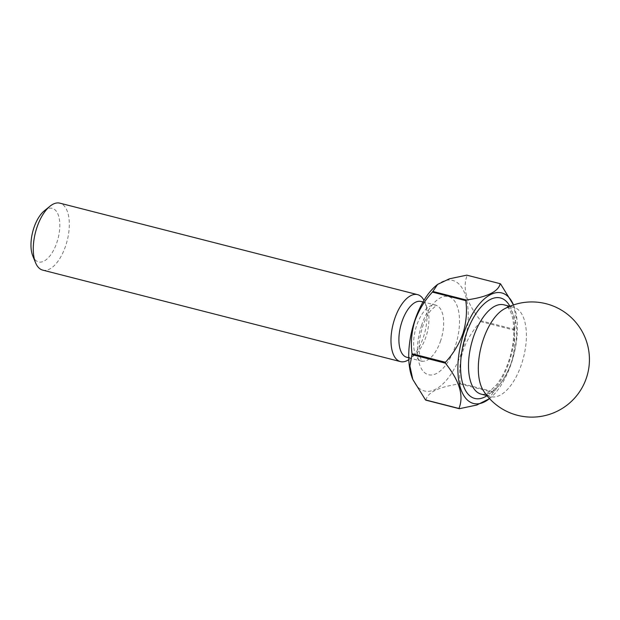 <?xml version="1.0" encoding="UTF-8"?>
<svg xmlns="http://www.w3.org/2000/svg" width="620" height="620" viewBox="0 0 620 620"><rect width="100%" height="100%" fill="white"/><g stroke="black" fill="none" stroke-linecap="round" stroke-linejoin="round"><path stroke-width="0.46" stroke-dasharray="3.1 2.33" d="M44.33 210.815A27.652 13.113 -75.7 0 1 58.048 214.396A27.652 13.113 -75.7 0 1 56.978 242.211A27.652 13.113 -75.7 0 1 32.79 255.959M42.733 270.126A34.565 16.391 104.3 0 0 65.774 245.489A34.565 16.391 104.3 0 0 59.861 203.159M408.797 359.654A34.565 16.391 104.3 0 0 410.339 358.515A34.565 16.391 104.3 0 0 423.475 336.962A34.565 16.391 104.3 0 0 424.77 302.087A34.565 16.391 104.3 0 0 423.964 300.344M483.368 390.647A46.082 21.855 104.3 0 0 488.01 395.382A46.082 21.855 104.3 0 0 490.939 396.637A46.082 21.855 104.3 0 0 521.66 363.785A46.082 21.855 104.3 0 0 516.716 308.589A46.082 21.855 104.3 0 0 513.779 307.342A46.082 21.855 104.3 0 0 504.254 308.962M406.782 357.275A28.799 13.656 104.3 0 0 415.028 354.702A28.799 13.656 104.3 0 0 425.979 336.745A28.799 13.656 104.3 0 0 427.056 307.683A28.799 13.656 104.3 0 0 421.05 301.467M489.823 398.381L489.529 398.614A57.025 27.04 104.3 0 0 489.823 398.381A57.025 27.04 104.3 0 0 511.508 362.824A57.025 27.04 104.3 0 0 513.631 305.272A57.025 27.04 104.3 0 0 513.492 304.924L513.631 305.272M480.663 321.61L514.073 330.15C515.499 340.992 514.561 351.897 511.252 362.84C507.369 373.643 501.518 383.284 493.698 391.762L460.28 383.222C458.854 372.372 459.792 361.476 463.101 350.525C466.992 339.729 472.843 330.088 480.663 321.61A66.247 31.411 104.3 0 0 480.717 320.718C466.628 303.281 462.109 288.176 467.178 275.404A66.247 31.411 104.3 0 0 466.782 275.156M514.073 330.15A66.247 31.411 104.3 0 0 514.127 329.259L480.717 320.718M513.29 304.435L516.197 317.812L514.127 329.259M412.471 378.595A57.025 27.04 104.3 0 0 462.373 350.254A57.025 27.04 104.3 0 0 464.566 292.873A57.025 27.04 104.3 0 0 436.279 285.495M425.909 400.171C427.506 392.321 438.813 386.888 459.831 383.865A66.247 31.411 104.3 0 0 460.28 383.222M467.178 275.404L500.588 283.945M459.831 383.865L493.241 392.413A66.247 31.411 104.3 0 0 493.698 391.762M493.241 392.413L488.498 399.458M481.112 394.119A46.082 21.855 104.3 0 0 511.833 361.274A46.082 21.855 104.3 0 0 503.952 304.831C505.811 305.055 507.796 306.962 509.896 310.558C515.119 319.463 515.39 341.961 508.78 360.941C505.486 370.714 501.363 378.712 496.411 384.935L489.087 391.949C485.514 394.095 482.864 394.816 481.112 394.119M509.896 306.264A51.848 24.583 -75.7 0 1 509.33 361.491A51.848 24.583 -75.7 0 1 487.025 395.715M440.719 340.512A28.799 13.656 -75.7 0 1 421.522 361.042A28.799 13.656 -75.7 0 1 416.594 325.763A28.799 13.656 -75.7 0 1 435.79 305.234A28.799 13.656 -75.7 0 1 440.719 340.512M421.592 325.329A40.323 19.119 104.3 0 0 425.925 373.628A40.323 19.119 104.3 0 0 455.375 345.976A40.323 19.119 104.3 0 0 451.042 297.678A40.323 19.119 104.3 0 0 421.592 325.329M408.735 357.779L422.204 361.351C422.212 360.53 421.693 363.274 419.577 353.927C418.438 345.937 419.484 336.776 422.708 326.43C425.01 319.68 427.746 314.286 430.908 310.248L436.542 305.296L423.011 301.963M509.772 306.319L513.779 307.342M427.056 307.683L424.77 302.087M415.028 354.702L410.339 358.515M486.94 395.606L490.939 396.637"/><path stroke-width="0.93" d="M35.534 262.671L32.79 255.959A27.652 13.113 -75.7 0 1 33.821 228.052A27.652 13.113 -75.7 0 1 44.33 210.815L49.956 206.243A34.565 16.391 104.3 0 0 36.82 227.796A34.565 16.391 104.3 0 0 35.534 262.671A34.565 16.391 104.3 0 0 42.733 270.126L400.443 361.599A34.565 16.391 104.3 0 0 408.797 359.654M423.964 300.344A34.565 16.391 104.3 0 0 417.562 294.632L59.861 203.159A34.565 16.391 104.3 0 0 49.956 206.243M417.562 294.632A34.565 16.391 104.3 0 0 394.529 319.261A34.565 16.391 104.3 0 0 400.443 361.599M483.058 340.186A46.082 21.855 104.3 0 0 483.368 390.647A57.606 57.606 0 0 0 580.986 389.569A57.606 57.606 0 0 0 504.254 308.962A46.082 21.855 104.3 0 0 483.058 340.186M423.011 301.963L421.05 301.467A28.799 13.656 104.3 0 0 401.853 321.997A28.799 13.656 104.3 0 0 406.782 357.275L408.735 357.779M500.193 283.704L466.782 275.156L449.392 278.806L437.611 284.41L432.861 291.454L466.271 300.003C487.095 297.073 498.403 291.64 500.193 283.704A66.247 31.411 104.3 0 1 500.588 283.945L513.492 304.924A57.025 27.04 104.3 0 0 463.737 333.614A57.025 27.04 104.3 0 0 461.466 390.817A57.025 27.04 104.3 0 0 489.529 398.614L476.811 405.038L459.327 408.712L425.909 400.171A66.247 31.411 104.3 0 1 425.514 399.923L458.932 408.471A66.247 31.411 104.3 0 0 459.327 408.712M466.271 300.003A66.247 31.411 104.3 0 0 465.821 300.654L432.411 292.105C424.591 300.584 418.732 310.225 414.85 321.028C411.541 331.979 410.603 342.876 412.029 353.718A66.247 31.411 104.3 0 0 411.975 354.609L409.905 365.978L412.811 379.44L425.514 399.923M412.029 353.718L445.439 362.266C453.267 353.788 459.118 344.147 463 333.343C466.31 322.392 467.248 311.496 465.821 300.654M437.604 284.41L436.279 285.495A57.025 27.04 104.3 0 0 414.602 321.051A57.025 27.04 104.3 0 0 412.471 378.595L412.811 379.44M432.861 291.454A66.247 31.411 104.3 0 0 432.411 292.105M445.439 362.266A66.247 31.411 104.3 0 0 445.385 363.157L411.975 354.609M458.932 408.471C464.07 395.947 459.552 380.843 445.385 363.157M509.772 306.319L503.952 304.831A46.082 21.855 104.3 0 0 473.231 337.675A46.082 21.855 104.3 0 0 481.112 394.119L486.94 395.606M487.025 395.715A51.848 24.583 -75.7 0 1 463.311 385.508A51.848 24.583 -75.7 0 1 465.907 334.94A51.848 24.583 -75.7 0 1 509.896 306.264"/></g></svg>
